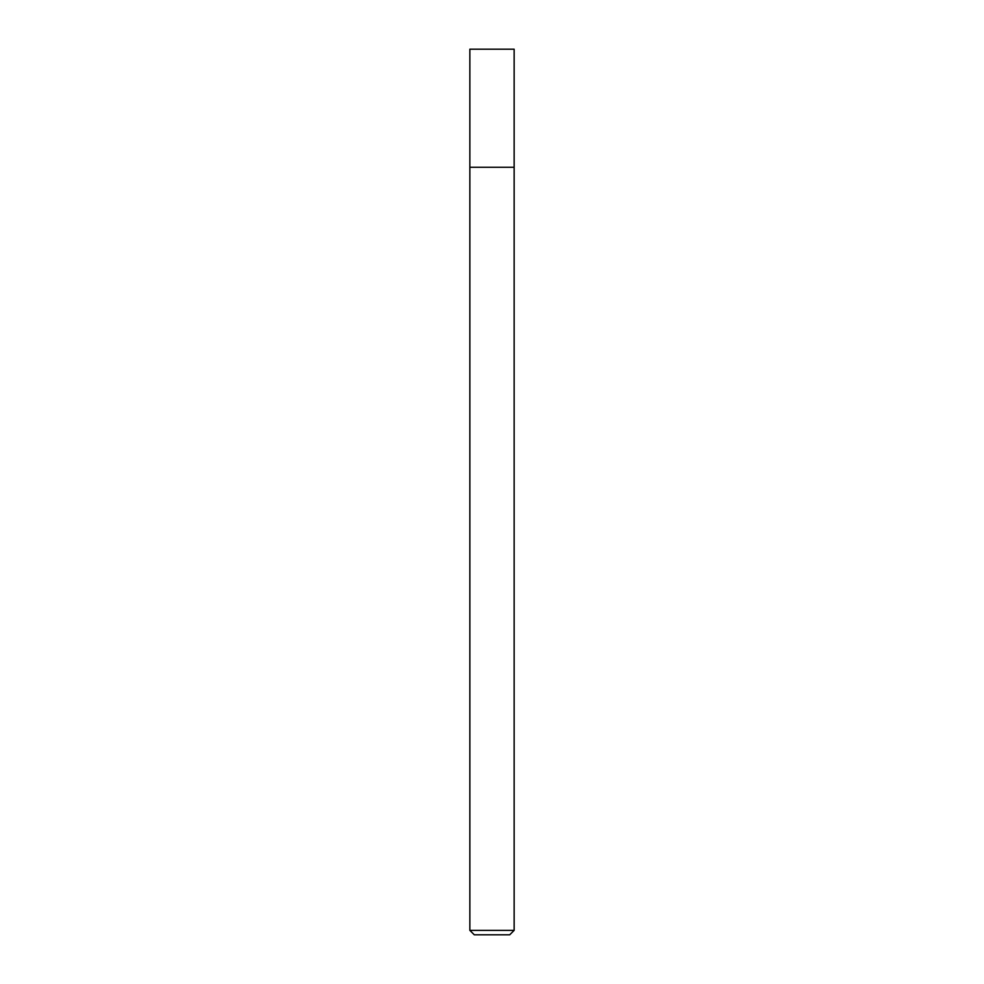 <?xml version="1.0" encoding="UTF-8"?>
<svg xmlns="http://www.w3.org/2000/svg" width="984" height="984" viewBox="0 0 984 984"><rect width="100%" height="100%" fill="white"/><g stroke="black" fill="none" stroke-linecap="round" stroke-linejoin="round"><path stroke-width="1.48" d="M492 167.28L514.14 167.28L514.14 49.2L469.86 49.2L469.86 167.28L514.14 167.28L514.14 930.372L469.86 930.372L469.86 167.28L492 167.28M469.86 930.372L474.288 934.8L509.712 934.8L514.14 930.372"/></g></svg>
